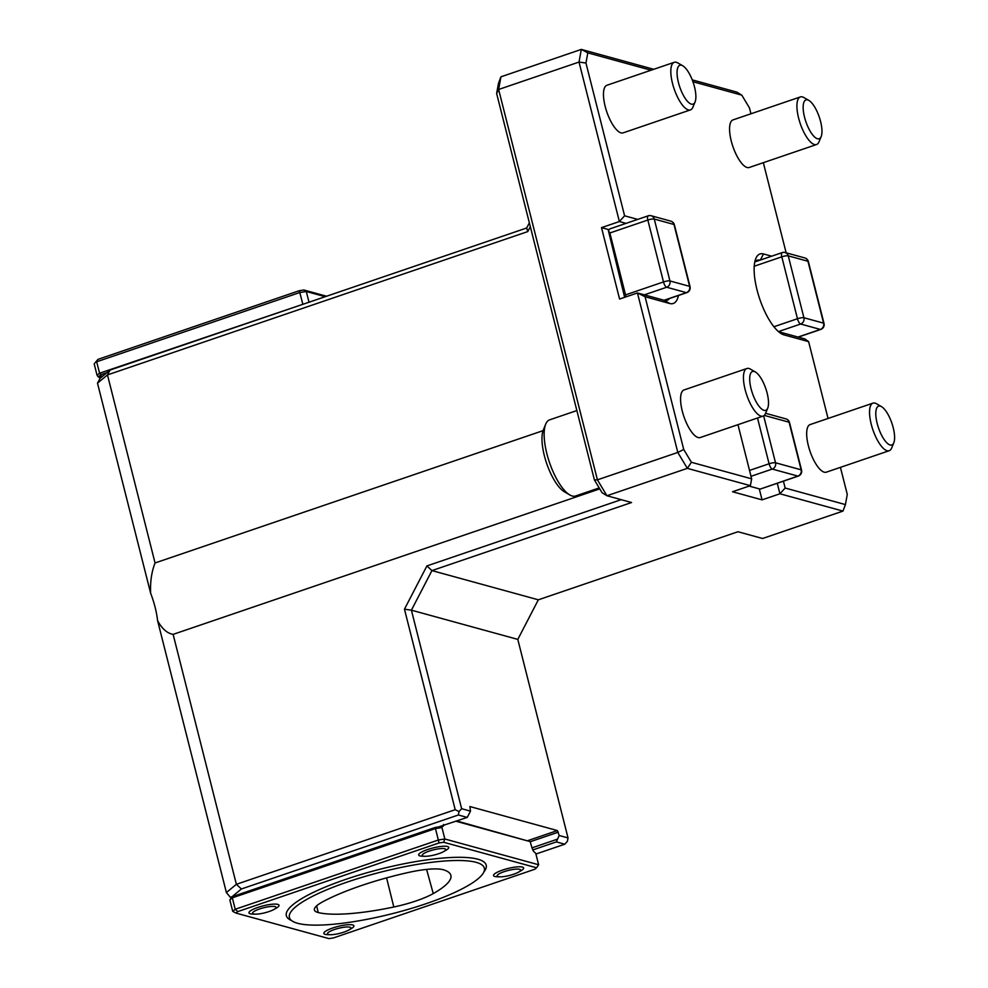 <?xml version="1.0" encoding="UTF-8"?>
<svg xmlns="http://www.w3.org/2000/svg" width="988" height="988" viewBox="0 0 988 988"><rect width="100%" height="100%" fill="white"/><g stroke="black" fill="none" stroke-linecap="round" stroke-linejoin="round"><path stroke-width="1.48" d="M322.804 901.76A42.731 9.164 165.8 0 0 314.382 909.948A42.731 9.164 165.8 0 0 318.185 912.542A100.554 21.551 165.8 0 0 393.804 907.009A42.731 9.164 165.8 0 0 433.25 893.584A100.554 21.551 165.8 0 0 450.849 875.257A100.554 21.551 165.8 0 0 443.439 869.786A42.731 9.164 165.8 0 0 408.624 872.416A100.554 21.551 165.8 0 0 322.804 901.76M535.916 854.04L564.766 844.209L567.384 841.331L568.026 837.923L517.798 639.397L538.337 599.815L737.962 531.742L762.588 538.497L842.974 511.092L779.927 493.778L785.151 488.035L845.419 504.584L842.974 511.092M594.418 479.946L597.419 479.847L606.941 495.754L602.087 492.74L594.418 479.946L496.631 93.502L498.483 83.325L500.928 76.817L498.631 89.476L597.419 479.847L677.805 452.442L637.445 292.954L645.09 296.733L683.733 449.491L677.805 452.442L687.327 468.349L606.941 495.754L631.567 502.522L431.941 570.595L538.337 599.815M500.928 76.817L581.315 49.4L653.747 69.296M651.018 70.222L587.798 52.858L581.315 49.4L579.017 62.059L585.958 63.047L624.601 215.804L619.377 221.547L579.017 62.059L498.631 89.476L496.631 93.502M692.23 79.867L736.962 92.143L741.815 95.157L692.934 81.732M777.272 483.268L779.927 493.778L762.057 499.866L732.503 491.752L750.374 485.664L687.327 468.349L691.402 462.285L751.658 478.834L737.962 424.679M762.057 499.866L759.278 488.862M783.422 481.168L785.151 488.035M751.658 478.834L750.374 485.664M683.733 449.491L691.402 462.285M608.855 229.648L601.507 227.635L619.575 299.043L637.445 292.954L664.047 300.253A37.705 13.017 71.2 0 0 667.172 300.241A37.705 13.017 71.2 0 0 669.518 298.537M678.435 295.486A42.731 14.758 -108.8 0 1 669.716 303.501L645.09 296.733M624.601 215.804L637.705 219.398M626.046 223.374L619.377 221.547L601.507 227.635M587.798 52.858L585.958 63.047M750.954 113.781L749.484 107.964L741.815 95.157M786.139 252.805L763.329 162.674M828.055 418.467L808.616 341.638L783.99 334.883A42.731 14.758 -108.8 0 1 781.434 333.771A42.731 14.758 -108.8 0 1 759.784 299.179A42.731 14.758 -108.8 0 1 755.783 258.56A42.731 14.758 -108.8 0 1 763.502 253.953L771.677 256.188M760.007 260.165A37.705 13.017 71.2 0 0 757.104 260.252A37.705 13.017 71.2 0 0 754.783 261.944L782.163 252.619A5.026 1.741 71.2 0 0 781.804 256.831L754.215 266.241M808.616 341.638L804.911 338.946L798.02 337.056L820.349 329.436L800.65 324.027L778.445 331.598M778.581 331.721L798.02 337.056M845.419 504.584L847.272 494.395L840.43 467.361M690.476 109.89L623.132 132.861A25.132 8.682 -108.8 0 1 621.032 132.874A25.132 8.682 -108.8 0 1 605.916 109.112A25.132 8.682 -108.8 0 1 606.904 85.277L674.248 62.306A25.132 8.682 71.2 0 0 673.26 86.141A25.132 8.682 71.2 0 0 688.377 109.903A25.132 8.682 71.2 0 0 690.476 109.89A25.132 8.682 71.2 0 0 692.921 107.186L695.095 101.912A20.513 7.089 71.2 0 0 693.168 82.412A20.513 7.089 71.2 0 0 682.782 65.801A20.513 7.089 71.2 0 0 681.547 65.27A20.513 7.089 71.2 0 0 680.263 88.401A20.513 7.089 71.2 0 0 695.095 101.912M816.57 144.52L749.225 167.491A25.132 8.682 -108.8 0 1 747.126 167.503A25.132 8.682 -108.8 0 1 732.009 143.742A25.132 8.682 -108.8 0 1 732.997 119.906L800.342 96.935A25.132 8.682 71.2 0 0 799.354 120.771A25.132 8.682 71.2 0 0 814.47 144.532A25.132 8.682 71.2 0 0 816.57 144.52A25.132 8.682 71.2 0 0 819.015 141.815L821.189 136.542A20.513 7.089 71.2 0 0 819.262 117.041A20.513 7.089 71.2 0 0 808.876 100.43A20.513 7.089 71.2 0 0 807.641 99.899A20.513 7.089 71.2 0 0 806.356 123.031A20.513 7.089 71.2 0 0 821.189 136.542M889.2 450.726L826.314 472.178A25.132 8.682 -108.8 0 1 824.227 472.178A25.132 8.682 -108.8 0 1 809.11 448.429A25.132 8.682 -108.8 0 1 810.098 424.593L872.972 403.141A25.132 8.682 71.2 0 0 871.996 426.989A25.132 8.682 71.2 0 0 887.113 450.738A25.132 8.682 71.2 0 0 889.2 450.726A25.132 8.682 71.2 0 0 891.658 448.033L893.819 442.748A20.513 7.089 71.2 0 0 891.892 423.247A20.513 7.089 71.2 0 0 881.506 406.636A20.513 7.089 71.2 0 0 880.283 406.117A20.513 7.089 71.2 0 0 878.987 429.237A20.513 7.089 71.2 0 0 893.819 442.748M763.106 416.096L700.22 437.548A25.132 8.682 -108.8 0 1 698.133 437.548A25.132 8.682 -108.8 0 1 683.017 413.799A25.132 8.682 -108.8 0 1 683.992 389.964L746.879 368.512A25.132 8.682 71.2 0 0 745.891 392.36A25.132 8.682 71.2 0 0 761.007 416.109A25.132 8.682 71.2 0 0 763.106 416.096A25.132 8.682 71.2 0 0 765.552 413.404L767.725 408.118A20.513 7.089 71.2 0 0 765.799 388.617A20.513 7.089 71.2 0 0 755.412 372.007A20.513 7.089 71.2 0 0 754.177 371.488A20.513 7.089 71.2 0 0 752.893 394.607A20.513 7.089 71.2 0 0 767.725 408.118M670.84 221.151A5.026 4.594 105.4 0 1 673.977 224.474L654.266 219.064L669.926 280.95L689.636 286.359L673.977 224.474A5.026 1.074 -14.2 0 1 674.384 224.758A5.026 5.026 0 0 0 670.84 221.151L651.129 215.73A5.026 4.594 105.4 0 0 648.597 215.816A5.026 1.741 71.2 0 0 648.177 215.829A5.026 1.741 71.2 0 0 647.832 220.04L609.868 232.983L608.287 230.229L624.638 297.314M404.463 609.188L411.403 610.176L461.631 808.703L459.012 811.58L458.37 814.989L241.393 888.978L236.367 884.309L455.196 809.691L404.463 609.188L426.915 565.926L431.941 570.595L411.403 610.176L517.798 639.397M530.334 226.66L527.777 231.587L107.47 374.909L97.491 383.171L100.109 378.318L110.088 370.055L526.69 227.993L529.358 222.843M564.766 844.209L556.355 841.9L532.656 849.976M241.393 888.978L230.747 897.796L226.388 892.559L157.574 620.6A42.731 14.758 71.2 0 0 150.645 593.245C150.102 581.981 151.572 571.879 155.054 562.962L107.47 374.909L110.088 370.055M226.388 892.559L236.367 884.309L173.122 634.37C167.108 633.308 161.921 628.714 157.574 620.6M456.839 820.966L530.21 841.628L456.024 821.25M556.355 841.9L559.159 835.49L557.368 830.562L469.88 806.541L470.498 811.136L467.238 817.422L458.37 814.989M455.196 809.691L459.012 811.58M543.067 430.644L155.054 562.962M173.122 634.37L599.765 488.875M97.491 383.171L150.645 593.245M527.777 231.587L526.69 227.993M426.915 565.926L621.193 499.669M467.238 817.422L438.326 827.005M230.747 897.796L231.896 897.4M461.631 808.703L470.498 811.136M559.159 835.49L568.026 837.923M233.106 896.388L435.189 827.475L442.426 826.376L441.957 827.574L435.523 828.549L232.328 897.845L229.834 899.907L233.106 896.388L232.328 897.845L235.218 909.269L237.725 911.603L235.959 913.073L232.723 911.344L235.218 909.269L438.413 839.985L444.847 838.997L538.633 864.759L535.743 853.323L533.606 851.409L531.976 847.865L557.207 839.257M531.976 847.865L530.21 841.628M755.412 372.007L750.472 369.154A25.132 8.682 71.2 0 0 748.966 368.499A25.132 8.682 71.2 0 0 746.879 368.512M881.506 406.636L876.566 403.783A25.132 8.682 71.2 0 0 875.059 403.129A25.132 8.682 71.2 0 0 872.972 403.141M808.876 100.43L803.936 97.577A25.132 8.682 71.2 0 0 802.429 96.923A25.132 8.682 71.2 0 0 800.342 96.935M682.782 65.801L677.842 62.948A25.132 8.682 71.2 0 0 676.335 62.293A25.132 8.682 71.2 0 0 674.248 62.306M441.957 827.574L444.847 838.997L443.624 842.258L439.067 842.949L435.189 827.475M231.427 896.808L231.118 898.5M443.55 824.474L443.39 826.153M232.723 911.344L229.834 899.907M347.48 881.988A100.554 21.551 -14.2 0 1 484.355 868.143A100.554 21.551 -14.2 0 1 392.162 913.702A100.554 21.551 -14.2 0 1 289.398 917.469A100.554 21.551 -14.2 0 1 347.48 881.988M235.959 913.073L328.93 938.6L333.487 937.908L534.829 869.242L536.595 867.785L443.624 842.258M439.067 842.949L237.725 911.603M538.633 864.759L536.595 867.785M273.12 909.899A40.224 40.224 0 0 0 277.208 907.54A15.512 3.322 165.8 0 0 275.072 904.094A15.512 3.322 165.8 0 0 257.917 907.416A15.512 3.322 165.8 0 0 251.631 914.011A40.224 40.224 0 0 0 256.361 914.135A12.066 2.581 -14.2 0 1 255.608 910.578A12.066 2.581 -14.2 0 1 272.083 906.404A12.066 2.581 -14.2 0 1 273.12 909.899A12.066 2.581 -14.2 0 1 269.02 911.566A12.066 2.581 -14.2 0 1 256.361 914.135M517.687 872.589A40.224 40.224 0 0 0 521.788 870.23A15.512 3.322 165.8 0 0 519.639 866.785A15.512 3.322 165.8 0 0 502.484 870.107A15.512 3.322 165.8 0 0 496.198 876.702A40.224 40.224 0 0 0 500.928 876.825A12.066 2.581 -14.2 0 1 500.175 873.269A12.066 2.581 -14.2 0 1 516.65 869.094A12.066 2.581 -14.2 0 1 517.687 872.589A12.066 2.581 -14.2 0 1 513.587 874.257A12.066 2.581 -14.2 0 1 500.928 876.825M347.986 930.461A40.224 40.224 0 0 0 352.086 928.103A15.512 3.322 165.8 0 0 349.937 924.657A15.512 3.322 165.8 0 0 332.783 927.979A15.512 3.322 165.8 0 0 326.497 934.574A40.224 40.224 0 0 0 331.227 934.697A12.066 2.581 -14.2 0 1 330.474 931.141A12.066 2.581 -14.2 0 1 346.949 926.966A12.066 2.581 -14.2 0 1 347.986 930.461A12.066 2.581 -14.2 0 1 343.886 932.129A12.066 2.581 -14.2 0 1 331.227 934.697M442.822 852.027A40.224 40.224 0 0 0 446.909 849.668A15.512 3.322 165.8 0 0 444.773 846.222A15.512 3.322 165.8 0 0 427.619 849.544A15.512 3.322 165.8 0 0 421.333 856.139A40.224 40.224 0 0 0 426.05 856.275A12.066 2.581 -14.2 0 1 429.261 851.1A12.066 2.581 -14.2 0 1 443.427 848.556A12.066 2.581 -14.2 0 1 442.822 852.027A12.066 2.581 -14.2 0 1 438.721 853.694A12.066 2.581 -14.2 0 1 426.05 856.275M325.213 296.696L306.305 291.509L299.87 292.497L96.676 361.781L99.566 373.205L101.072 374.613L98.269 376.934L97.071 375.279L99.566 373.205L305.082 303.563M107.05 372.575L101.072 374.613M302.859 304.329L299.327 290.694L303.884 290.003L326.571 296.239M98.269 376.934L103.061 375.872M99.208 377.194L101.999 376.761M99.331 377.663L100.035 378.404M94.181 363.843L97.985 359.36L94.181 363.843L97.071 375.279M303.884 290.003L306.305 291.509L309.022 302.217M97.985 359.36L299.327 290.694M763.65 415.849L775.518 462.779L801.132 469.819A5.026 4.594 105.4 0 1 797.872 476.093A5.026 1.741 -108.8 0 0 798.292 476.093L760.217 489.085L797.872 476.093L772.258 469.065L751.028 476.302M749.126 486.084L759.92 489.048M608.287 230.229L610.102 228.808L648.177 215.829A5.026 5.026 0 0 1 651.129 215.73A5.026 4.594 105.4 0 1 654.266 219.064A5.026 1.074 -14.2 0 0 647.832 220.04L663.491 281.926A5.026 1.741 71.2 0 0 666.665 287.236L644.337 294.844M609.868 232.983L625.54 294.881L663.491 281.926A5.026 1.074 -14.2 0 1 669.926 280.95A5.026 4.594 105.4 0 1 666.665 287.236L686.376 292.646A5.026 1.741 71.2 0 0 686.784 292.646A5.026 5.026 0 0 0 690.044 286.656L674.384 224.758M625.812 296.919L625.54 294.881M576.869 410.551L549.624 419.851A40.224 13.894 71.2 0 0 545.697 424.161A40.224 13.894 71.2 0 0 549.452 462.396A40.224 13.894 71.2 0 0 569.841 494.963A40.224 13.894 71.2 0 0 575.584 495.988L599.197 487.924M545.697 424.161L543.338 429.904A35.198 12.152 71.2 0 0 546.636 463.36A35.198 12.152 71.2 0 0 564.469 491.851L569.841 494.963M316.654 905.835L318.185 912.542M426.606 869.415L433.25 893.584M386.58 877.863L393.804 907.009M669.716 303.501L664.047 300.253L686.376 292.646A5.026 4.594 105.4 0 0 689.636 286.359A5.026 1.074 -14.2 0 1 690.044 286.656M763.502 253.953L760.34 260.066M783.99 334.883L778.865 331.956M528.061 840.553L557.368 830.562M558.319 832.155L530.272 841.714M291.608 920.581A103.061 22.082 -14.2 0 1 345.886 879.332A103.061 22.082 -14.2 0 1 449.849 857.559A103.061 22.082 -14.2 0 1 483.898 871.935M749.534 470.424L769.084 463.767A5.026 1.741 71.2 0 0 772.258 469.065A5.026 4.594 105.4 0 0 775.518 462.779A5.026 1.074 165.8 0 0 769.084 463.767L757.512 418.01M798.292 476.093A5.026 5.026 0 0 0 801.54 470.103A5.026 1.074 165.8 0 0 801.132 469.819L789.091 422.209L764.267 415.392M801.54 470.103L789.498 422.494A5.026 1.074 165.8 0 0 789.091 422.209A5.026 4.594 105.4 0 0 785.954 418.887L765.601 413.293M773.913 326.756L797.464 318.729A5.026 1.074 165.8 0 1 803.911 317.741A5.026 4.594 -74.6 0 1 800.65 324.027A5.026 1.741 -108.8 0 1 797.464 318.729L781.804 256.831A5.026 1.074 165.8 0 1 788.251 255.855L803.911 317.741L823.609 323.15L807.949 261.264L788.251 255.855A5.026 4.594 -74.6 0 0 785.114 252.533A5.026 5.026 0 0 0 782.163 252.619A5.026 1.741 71.2 0 1 782.57 252.619M820.349 329.436A5.026 1.741 71.2 0 0 820.769 329.436A5.026 5.026 0 0 0 824.017 323.447A5.026 1.074 165.8 0 0 823.609 323.15A5.026 4.594 -74.6 0 1 820.349 329.436M824.017 323.447L808.357 261.561A5.026 1.074 165.8 0 0 807.949 261.264A5.026 4.594 -74.6 0 0 804.812 257.942L785.114 252.533M789.498 422.494A5.026 5.026 0 0 0 785.954 418.887M798.242 337.118L820.769 329.436M808.357 261.561A5.026 5.026 0 0 0 804.812 257.942M664.282 300.315L686.784 292.646"/></g></svg>

